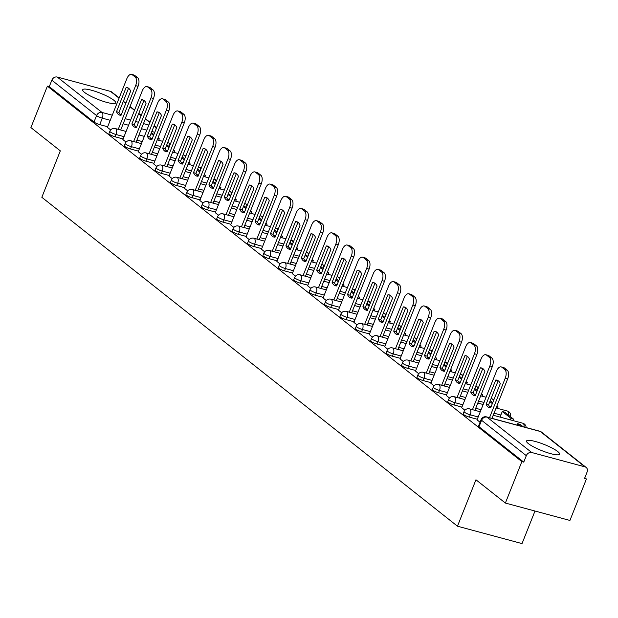 <?xml version="1.0" encoding="UTF-8"?>
<svg xmlns="http://www.w3.org/2000/svg" width="618" height="618" viewBox="0 0 618 618"><rect width="100%" height="100%" fill="white"/><g stroke="black" fill="none" stroke-linecap="round" stroke-linejoin="round"><path stroke-width="0.93" d="M557.737 451.534A17.791 3.314 21.7 0 0 539.692 442.812A17.791 3.314 21.7 0 0 526.528 441.005A17.791 3.314 21.7 0 0 528.382 443.624A17.791 3.314 21.7 0 0 546.428 452.353A17.791 3.314 21.7 0 0 559.591 454.16A17.791 3.314 21.7 0 0 557.737 451.534M113.874 100.278A17.791 3.314 21.7 0 0 95.829 91.557A17.791 3.314 21.7 0 0 82.665 89.749A17.791 3.314 21.7 0 0 84.511 92.376A17.791 3.314 21.7 0 0 102.557 101.097A17.791 3.314 21.7 0 0 115.721 102.905A17.791 3.314 21.7 0 0 113.874 100.278M463.145 413.875A4.565 0.85 21.7 0 0 463.624 414.547A4.565 0.85 21.7 0 0 469.363 417.119L470.275 414.832A4.565 0.85 -158.3 0 1 464.535 412.252A4.565 0.85 -158.3 0 1 464.056 411.58L463.145 413.875M447.749 401.685A4.565 0.85 21.7 0 0 448.22 402.357A4.565 0.85 21.7 0 0 453.96 404.937L454.871 402.642A4.565 0.85 -158.3 0 1 449.131 400.07A4.565 0.85 -158.3 0 1 448.66 399.39L447.749 401.685M432.345 389.494A4.565 0.85 21.7 0 0 432.816 390.167A4.565 0.85 21.7 0 0 438.556 392.747L439.468 390.452A4.565 0.85 -158.3 0 1 433.728 387.88A4.565 0.85 -158.3 0 1 433.257 387.208L432.345 389.494M416.941 377.312A4.565 0.85 21.7 0 0 417.42 377.984A4.565 0.85 21.7 0 0 423.152 380.557L424.064 378.27A4.565 0.85 -158.3 0 1 418.332 375.69A4.565 0.85 -158.3 0 1 417.853 375.018L416.941 377.312M401.545 365.122A4.565 0.85 21.7 0 0 402.017 365.794A4.565 0.85 21.7 0 0 407.756 368.367L408.668 366.08A4.565 0.85 -158.3 0 1 402.928 363.5A4.565 0.85 -158.3 0 1 402.457 362.828L401.545 365.122M386.142 352.932A4.565 0.85 21.7 0 0 386.613 353.604A4.565 0.85 21.7 0 0 392.353 356.184L393.264 353.89A4.565 0.85 -158.3 0 1 387.525 351.318A4.565 0.85 -158.3 0 1 387.053 350.645L386.142 352.932M370.738 340.742A4.565 0.85 21.7 0 0 371.217 341.422A4.565 0.85 21.7 0 0 376.949 343.994L377.861 341.708A4.565 0.85 -158.3 0 1 372.129 339.127A4.565 0.85 -158.3 0 1 371.65 338.455L370.738 340.742M355.342 328.56A4.565 0.85 21.7 0 0 355.813 329.232A4.565 0.85 21.7 0 0 361.553 331.804L362.465 329.518A4.565 0.85 -158.3 0 1 356.725 326.937A4.565 0.85 -158.3 0 1 356.246 326.265L355.342 328.56M339.939 316.37A4.565 0.85 21.7 0 0 340.41 317.042A4.565 0.85 21.7 0 0 346.15 319.622L347.061 317.328A4.565 0.85 -158.3 0 1 341.321 314.755A4.565 0.85 -158.3 0 1 340.85 314.083L339.939 316.37M324.535 304.18A4.565 0.85 21.7 0 0 325.014 304.859A4.565 0.85 21.7 0 0 330.746 307.432L331.657 305.145A4.565 0.85 -158.3 0 1 325.925 302.565A4.565 0.85 -158.3 0 1 325.447 301.893L324.535 304.18M309.131 291.997A4.565 0.85 21.7 0 0 309.61 292.669A4.565 0.85 21.7 0 0 315.35 295.242L316.261 292.955A4.565 0.85 -158.3 0 1 310.522 290.375A4.565 0.85 -158.3 0 1 310.043 289.703L309.131 291.997M293.735 279.807A4.565 0.85 21.7 0 0 294.207 280.479A4.565 0.85 21.7 0 0 299.946 283.059L300.858 280.765A4.565 0.85 -158.3 0 1 295.118 278.193A4.565 0.85 -158.3 0 1 294.647 277.521L293.735 279.807M278.332 267.617A4.565 0.85 21.7 0 0 278.811 268.289A4.565 0.85 21.7 0 0 284.543 270.869L285.454 268.575A4.565 0.85 -158.3 0 1 279.722 266.003A4.565 0.85 -158.3 0 1 279.243 265.331L278.332 267.617M262.928 255.435A4.565 0.85 21.7 0 0 263.407 256.107A4.565 0.85 21.7 0 0 269.147 258.679L270.058 256.393A4.565 0.85 -158.3 0 1 264.319 253.813A4.565 0.85 -158.3 0 1 263.84 253.141L262.928 255.435M247.532 243.245A4.565 0.85 21.7 0 0 248.003 243.917A4.565 0.85 21.7 0 0 253.743 246.497L254.655 244.203A4.565 0.85 -158.3 0 1 248.915 241.63A4.565 0.85 -158.3 0 1 248.444 240.95L247.532 243.245M232.129 231.055A4.565 0.85 21.7 0 0 232.607 231.727A4.565 0.85 21.7 0 0 238.339 234.307L239.251 232.013A4.565 0.85 -158.3 0 1 233.519 229.44A4.565 0.85 -158.3 0 1 233.04 228.768L232.129 231.055M216.725 218.872A4.565 0.85 21.7 0 0 217.204 219.544A4.565 0.85 21.7 0 0 222.944 222.117L223.855 219.83A4.565 0.85 -158.3 0 1 218.115 217.25A4.565 0.85 -158.3 0 1 217.636 216.578L216.725 218.872M201.329 206.682A4.565 0.85 21.7 0 0 201.8 207.354A4.565 0.85 21.7 0 0 207.54 209.935L208.451 207.64A4.565 0.85 -158.3 0 1 202.712 205.06A4.565 0.85 -158.3 0 1 202.24 204.388L201.329 206.682M185.925 194.492A4.565 0.85 21.7 0 0 186.404 195.164A4.565 0.85 21.7 0 0 192.136 197.745L193.048 195.45A4.565 0.85 -158.3 0 1 187.316 192.878A4.565 0.85 -158.3 0 1 186.837 192.206L185.925 194.492M170.522 182.31A4.565 0.85 21.7 0 0 171.001 182.982A4.565 0.85 21.7 0 0 176.74 185.554L177.652 183.268A4.565 0.85 -158.3 0 1 171.912 180.688A4.565 0.85 -158.3 0 1 171.433 180.016L170.522 182.31M155.126 170.12A4.565 0.85 21.7 0 0 155.597 170.792A4.565 0.85 21.7 0 0 161.337 173.364L162.248 171.078A4.565 0.85 -158.3 0 1 156.508 168.498A4.565 0.85 -158.3 0 1 156.037 167.826L155.126 170.12M139.722 157.93A4.565 0.85 21.7 0 0 140.201 158.602A4.565 0.85 21.7 0 0 145.933 161.182L146.845 158.888A4.565 0.85 -158.3 0 1 141.105 156.315A4.565 0.85 -158.3 0 1 140.634 155.643L139.722 157.93M124.318 145.74A4.565 0.85 21.7 0 0 124.797 146.42A4.565 0.85 21.7 0 0 130.537 148.992L131.449 146.705A4.565 0.85 -158.3 0 1 125.709 144.125A4.565 0.85 -158.3 0 1 125.23 143.453L124.318 145.74M108.922 133.558A4.565 0.85 21.7 0 0 109.394 134.23A4.565 0.85 21.7 0 0 115.133 136.802L116.045 134.515A4.565 0.85 -158.3 0 1 110.305 131.935A4.565 0.85 -158.3 0 1 109.834 131.263L108.922 133.558M505.377 503.052L475.953 479.769L457.475 526.204L41.839 197.297L60.317 150.862L30.9 127.578L47.393 86.141L521.862 461.615L505.377 503.052L569.927 520.441L586.412 479.004L584.829 477.753M534.987 511.032L522.025 543.593L457.475 526.204M586.412 479.004L584.528 478.494L587.1 472.044A4.565 3.801 128.4 0 0 586.165 467.447A4.565 3.801 128.4 0 0 584.991 466.868L531.735 452.515A4.565 3.801 128.4 0 0 526.312 455.667L481.592 420.279A4.565 0.85 -158.3 0 1 481.113 419.607L478.548 426.057A4.565 0.85 -158.3 0 0 479.02 426.729L481.592 420.279A4.565 3.801 128.4 0 1 487.015 417.127L531.735 452.515M521.862 461.615L523.747 462.125L526.312 455.667M107.717 126.767L99.73 124.62L102.302 118.162A4.565 0.85 -158.3 0 1 96.562 115.589L51.842 80.193A4.565 3.801 -51.6 0 1 57.258 77.041L110.522 91.394A4.565 3.801 -51.6 0 1 111.696 91.982L119.197 97.914M51.842 80.193L49.27 86.651L47.393 86.141M122.874 139.56L126.057 142.109M151.487 154.384L168.892 110.661A6.844 3.553 -74.9 0 0 168.413 102.07L165.547 99.807A6.844 3.553 105.1 0 0 164.844 99.444L162.395 98.787A6.844 3.553 105.1 0 0 157.652 103.044L138.216 151.734L141.46 154.299M153.673 163.932L156.864 166.489M182.287 178.756L199.691 135.033A6.844 3.553 -74.9 0 0 199.212 126.443L196.354 124.179A6.844 3.553 105.1 0 0 195.643 123.816L193.202 123.16A6.844 3.553 105.1 0 0 188.459 127.424L169.015 176.107L172.26 178.672M184.481 188.312L187.663 190.862M213.094 203.137L230.491 159.413A6.844 3.553 -74.9 0 0 230.02 150.823L227.154 148.552A6.844 3.553 105.1 0 0 226.451 148.196L224.002 147.532A6.844 3.553 105.1 0 0 219.259 151.796L199.823 200.479L203.067 203.052M215.28 212.685L218.463 215.234M230.684 224.875L233.867 227.424M259.297 239.699L276.694 195.976A6.844 3.553 -74.9 0 0 276.223 187.385L273.357 185.114A6.844 3.553 105.1 0 0 272.654 184.759L270.205 184.094A6.844 3.553 105.1 0 0 265.462 188.359L246.026 237.042L249.27 239.614M261.484 249.247L264.666 251.796M276.887 261.437L280.07 263.986M292.283 273.627L295.474 276.176M320.904 288.451L338.301 244.72A6.844 3.553 -74.9 0 0 337.822 236.13L334.964 233.867A6.844 3.553 105.1 0 0 334.253 233.504L331.812 232.847A6.844 3.553 105.1 0 0 327.069 237.111L307.633 285.794L310.869 288.367M323.09 298L326.273 300.549M351.704 312.824L369.101 269.1A6.844 3.553 -74.9 0 0 368.629 260.51L365.763 258.247A6.844 3.553 105.1 0 0 365.06 257.884L362.611 257.219A6.844 3.553 105.1 0 0 357.868 261.484L338.432 310.174L341.677 312.739M353.89 322.372L357.08 324.929M382.503 337.196L399.908 293.473A6.844 3.553 -74.9 0 0 399.429 284.883L396.563 282.619A6.844 3.553 105.1 0 0 395.86 282.256L393.411 281.599A6.844 3.553 105.1 0 0 388.676 285.864L369.232 334.547L372.476 337.111M384.69 346.752L387.88 349.301M413.311 361.576L430.707 317.853A6.844 3.553 -74.9 0 0 430.228 309.263L427.37 306.991A6.844 3.553 105.1 0 0 426.659 306.636L424.218 305.972A6.844 3.553 105.1 0 0 419.475 310.236L400.039 358.919L403.284 361.491M415.497 371.124L418.68 373.674M430.9 383.314L434.083 385.864M446.296 395.497L449.487 398.054M461.7 407.687L464.883 410.236M491.967 418.347L507.71 378.788A6.844 3.553 -74.9 0 0 507.239 370.197L504.373 367.934A6.844 3.553 105.1 0 0 503.67 367.571L501.221 366.914A6.844 3.553 105.1 0 0 496.478 371.179L477.042 419.861L480.062 422.248M477.343 419.274L469.363 417.119M461.94 407.084L453.96 404.937M446.536 394.894L438.556 392.747M431.14 382.704L423.152 380.557M415.736 370.522L407.756 368.367M400.333 358.332L392.353 356.184M384.937 346.142L376.949 343.994M369.533 333.959L361.553 331.804M354.129 321.769L346.15 319.622M338.734 309.579L330.746 307.432M323.33 297.397L315.35 295.242M307.926 285.207L299.946 283.059M292.53 273.017L284.543 270.869M277.127 260.835L269.147 258.679M261.723 248.645L253.743 246.497M246.327 236.455L238.339 234.307M230.923 224.272L222.944 222.117M215.52 212.082L207.54 209.935M200.124 199.892L192.136 197.745M184.72 187.702L176.74 185.554M169.317 175.52L161.337 173.364M153.921 163.33L145.933 161.182M138.517 151.14L130.537 148.992M123.113 138.957L115.133 136.802M120.688 130.012L138.084 86.281A6.844 3.553 -74.9 0 0 137.613 77.69L134.747 75.427A6.844 3.553 105.1 0 0 134.044 75.064L131.595 74.407A6.844 3.553 105.1 0 0 126.852 78.671L107.416 127.354L110.661 129.927M523.747 462.125L479.02 426.729M49.27 86.651L93.99 122.04A4.565 0.85 21.7 0 0 99.73 124.62M118.239 129.347L135.643 85.624A6.844 3.553 -74.9 0 0 135.164 77.034L132.298 74.77A6.844 3.553 105.1 0 0 131.595 74.407M130.668 91.116A14.144 7.346 -74.9 0 0 127.3 87.648A14.144 7.346 -74.9 0 0 126.126 87.517L116.501 111.703A14.144 7.346 105.1 0 0 119.861 115.172A14.144 7.346 105.1 0 0 121.043 115.296L130.668 91.116M157.845 138.409L159.282 138.795L158.077 137.837M153.89 134.531L151.41 132.561M159.282 138.795L158.702 140.247M153.503 135.496L151.024 133.534M128.544 88.235L118.942 112.36L116.501 111.703M121.066 115.242A14.144 7.346 105.1 0 1 118.942 112.36M128.382 88.127L126.126 87.517M133.642 141.537L151.039 97.814A6.844 3.553 -74.9 0 0 150.568 89.224L147.702 86.96A6.844 3.553 105.1 0 0 146.999 86.597A6.844 3.553 105.1 0 0 142.256 90.861L122.866 139.583M146.064 103.299A14.144 7.346 -74.9 0 0 142.704 99.838A14.144 7.346 -74.9 0 0 141.522 99.707L131.897 123.894A14.144 7.346 105.1 0 0 135.265 127.354A14.144 7.346 105.1 0 0 136.439 127.486L146.064 103.299M173.249 150.591L174.678 150.977L173.473 150.027M169.293 146.713L166.814 144.751M174.678 150.977L174.098 152.437M168.907 147.687L166.427 145.724M146.999 86.597L149.44 87.254A6.844 3.553 105.1 0 1 150.151 87.617L147.702 86.96M136.084 142.194L153.488 98.471A6.844 3.553 -74.9 0 0 153.009 89.88L150.151 87.617M143.948 100.425L134.345 124.55L131.897 123.894M136.462 127.432A14.144 7.346 105.1 0 1 134.345 124.55M143.785 100.317L141.522 99.707M149.038 153.727L166.443 110.004A6.844 3.553 -74.9 0 0 165.964 101.414L163.106 99.143A6.844 3.553 105.1 0 0 162.395 98.787M161.468 115.489A14.144 7.346 -74.9 0 0 158.108 112.028A14.144 7.346 -74.9 0 0 156.926 111.897L147.3 136.084A14.144 7.346 105.1 0 0 150.661 139.544A14.144 7.346 105.1 0 0 151.843 139.676L161.468 115.489M188.652 162.781L190.081 163.167L188.876 162.21M184.689 158.903L182.21 156.941M190.081 163.167L189.502 164.627M184.303 159.877L181.823 157.914M159.351 112.615L149.749 136.74L147.3 136.084M151.866 139.614A14.144 7.346 105.1 0 1 149.749 136.74M159.189 112.507L156.926 111.897M164.442 165.91L181.846 122.186A6.844 3.553 -74.9 0 0 181.368 113.596L178.502 111.333A6.844 3.553 105.1 0 0 177.799 110.97A6.844 3.553 105.1 0 0 173.055 115.234L153.666 163.955M176.872 127.679A14.144 7.346 -74.9 0 0 173.503 124.21A14.144 7.346 -74.9 0 0 172.329 124.079L162.704 148.266A14.144 7.346 105.1 0 0 166.064 151.734A14.144 7.346 105.1 0 0 167.246 151.858L176.872 127.679M204.048 174.971L205.485 175.357L204.28 174.4M200.093 171.093L197.613 169.123M205.485 175.357L204.906 176.81M199.707 172.059L197.227 170.097M177.799 110.97L180.247 111.634A6.844 3.553 105.1 0 1 180.95 111.989L178.502 111.333M166.891 166.574L184.288 122.851A6.844 3.553 -74.9 0 0 183.816 114.26L180.95 111.989M174.747 124.797L165.145 148.93L162.704 148.266M167.269 151.804A14.144 7.346 105.1 0 1 165.145 148.93M174.593 124.689L172.329 124.079M179.846 178.1L197.242 134.376A6.844 3.553 -74.9 0 0 196.771 125.786L193.905 123.523A6.844 3.553 105.1 0 0 193.202 123.16M192.268 139.861A14.144 7.346 -74.9 0 0 188.907 136.4A14.144 7.346 -74.9 0 0 187.725 136.269L178.1 160.456A14.144 7.346 105.1 0 0 181.468 163.917A14.144 7.346 105.1 0 0 182.642 164.048L192.268 139.861M219.452 187.161L220.889 187.548L219.676 186.59M215.497 183.276L213.017 181.313M220.889 187.548L220.302 189M215.11 184.249L212.631 182.287M190.151 136.987L180.549 161.113L178.1 160.456M182.665 163.994A14.144 7.346 105.1 0 1 180.549 161.113M189.989 136.879L187.725 136.269M195.242 190.29L212.646 146.566A6.844 3.553 -74.9 0 0 212.167 137.976L209.309 135.705A6.844 3.553 105.1 0 0 208.598 135.35A6.844 3.553 105.1 0 0 203.855 139.614L184.473 188.335M207.671 152.051A14.144 7.346 -74.9 0 0 204.311 148.59A14.144 7.346 -74.9 0 0 203.129 148.459L193.504 172.646A14.144 7.346 105.1 0 0 196.864 176.107A14.144 7.346 105.1 0 0 198.046 176.238L207.671 152.051M234.855 199.344L236.285 199.73L235.079 198.78M230.893 195.466L228.413 193.504M236.285 199.73L235.705 201.19M230.506 196.439L228.027 194.477M208.598 135.35L211.047 136.006A6.844 3.553 105.1 0 1 211.75 136.369L209.309 135.705M197.69 190.947L215.095 147.223A6.844 3.553 -74.9 0 0 214.616 138.633L211.75 136.369M205.555 149.177L195.952 173.303L193.504 172.646M198.069 176.176A14.144 7.346 105.1 0 1 195.952 173.303M205.392 149.069L203.129 148.459M210.645 202.48L228.05 158.749A6.844 3.553 -74.9 0 0 227.571 150.159L224.705 147.895A6.844 3.553 105.1 0 0 224.002 147.532M223.075 164.241A14.144 7.346 -74.9 0 0 219.707 160.773A14.144 7.346 -74.9 0 0 218.533 160.649L208.907 184.828A14.144 7.346 105.1 0 0 212.268 188.297A14.144 7.346 105.1 0 0 213.449 188.42L223.075 164.241M250.251 211.534L251.688 211.92L250.483 210.962M246.296 207.656L243.816 205.694M251.688 211.92L251.109 213.372M245.91 208.621L243.43 206.659M220.95 161.36L211.348 185.493L208.907 184.828M213.473 188.366A14.144 7.346 105.1 0 1 211.348 185.493M220.796 161.252L218.533 160.649M226.049 214.662L243.446 170.939A6.844 3.553 -74.9 0 0 242.974 162.349L240.108 160.085A6.844 3.553 105.1 0 0 239.405 159.722A6.844 3.553 105.1 0 0 234.662 163.986L215.273 212.708M238.471 176.424A14.144 7.346 -74.9 0 0 235.11 172.963A14.144 7.346 -74.9 0 0 233.928 172.831L224.303 197.018A14.144 7.346 105.1 0 0 227.671 200.479A14.144 7.346 105.1 0 0 228.845 200.611L238.471 176.424M265.655 223.724L267.092 224.11L265.879 223.152M261.7 219.838L259.22 217.876M267.092 224.11L266.512 225.562M261.314 220.811L258.834 218.849M239.405 159.722L241.847 160.379A6.844 3.553 105.1 0 1 242.557 160.742L240.108 160.085M228.49 215.327L245.894 171.595A6.844 3.553 -74.9 0 0 245.416 163.005L242.557 160.742M236.354 173.55L226.752 197.675L224.303 197.018M228.869 200.556A14.144 7.346 105.1 0 1 226.752 197.675M236.192 173.442L233.928 172.831M241.445 226.852L258.849 183.129A6.844 3.553 -74.9 0 0 258.37 174.539L255.512 172.267A6.844 3.553 105.1 0 0 254.801 171.912A6.844 3.553 105.1 0 0 250.066 176.176L230.676 224.898M253.874 188.614A14.144 7.346 -74.9 0 0 250.514 185.153A14.144 7.346 -74.9 0 0 249.332 185.021L239.707 209.208A14.144 7.346 105.1 0 0 243.067 212.669A14.144 7.346 105.1 0 0 244.249 212.801L253.874 188.614M281.059 235.906L282.488 236.292L281.283 235.342M277.096 232.028L274.616 230.066M282.488 236.292L281.908 237.752M276.709 233.001L274.23 231.039M254.801 171.912L257.25 172.569A6.844 3.553 105.1 0 1 257.953 172.932L255.512 172.267M243.894 227.509L261.298 183.785A6.844 3.553 -74.9 0 0 260.819 175.195L257.953 172.932M251.758 185.74L242.156 209.865L239.707 209.208M244.272 212.739A14.144 7.346 105.1 0 1 242.156 209.865M251.596 185.632L249.332 185.021M256.849 239.042L274.253 195.311A6.844 3.553 -74.9 0 0 273.774 186.721L270.908 184.458A6.844 3.553 105.1 0 0 270.205 184.094M269.278 200.804A14.144 7.346 -74.9 0 0 265.91 197.335A14.144 7.346 -74.9 0 0 264.736 197.212L255.11 221.391A14.144 7.346 105.1 0 0 258.471 224.859A14.144 7.346 105.1 0 0 259.653 224.991L269.278 200.804M296.455 248.096L297.891 248.482L296.686 247.524M292.499 244.218L290.02 242.256M297.891 248.482L297.312 249.935M292.113 245.191L289.633 243.222M267.154 197.922L257.559 222.055L255.11 221.391M259.676 224.929A14.144 7.346 105.1 0 1 257.559 222.055M266.999 197.814L264.736 197.212M272.252 251.225L289.649 207.501A6.844 3.553 -74.9 0 0 289.178 198.911L286.312 196.648A6.844 3.553 105.1 0 0 285.609 196.285A6.844 3.553 105.1 0 0 280.866 200.549L261.476 249.27M284.674 212.986A14.144 7.346 -74.9 0 0 281.314 209.525A14.144 7.346 -74.9 0 0 280.132 209.394L270.506 233.581A14.144 7.346 105.1 0 0 273.874 237.042A14.144 7.346 105.1 0 0 275.049 237.173L284.674 212.986M311.858 260.286L313.295 260.672L312.082 259.714M307.903 256.4L305.423 254.438M313.295 260.672L312.716 262.125M307.517 257.374L305.037 255.412M285.609 196.285L288.05 196.941A6.844 3.553 105.1 0 1 288.76 197.304L286.312 196.648M274.693 251.889L292.098 208.158A6.844 3.553 -74.9 0 0 291.619 199.568L288.76 197.304M282.557 210.112L272.955 234.237L270.506 233.581M275.072 237.119A14.144 7.346 105.1 0 1 272.955 234.237M282.395 210.004L280.132 209.394M287.648 263.415L305.053 219.691A6.844 3.553 -74.9 0 0 304.574 211.101L301.715 208.83A6.844 3.553 105.1 0 0 301.005 208.475A6.844 3.553 105.1 0 0 296.269 212.739L276.879 261.46M300.078 225.176A14.144 7.346 -74.9 0 0 296.717 221.715A14.144 7.346 -74.9 0 0 295.535 221.584L285.91 245.771A14.144 7.346 105.1 0 0 289.278 249.232A14.144 7.346 105.1 0 0 290.452 249.363L300.078 225.176M327.262 272.468L328.691 272.855L327.486 271.905M323.299 268.591L320.819 266.628M328.691 272.855L328.112 274.315M322.913 269.564L320.433 267.602M301.005 208.475L303.453 209.131A6.844 3.553 105.1 0 1 304.156 209.494L301.715 208.83M290.097 264.071L307.501 220.348A6.844 3.553 -74.9 0 0 307.022 211.758L304.156 209.494M297.961 222.302L288.359 246.427L285.91 245.771M290.475 249.301A14.144 7.346 105.1 0 1 288.359 246.427M297.799 222.194L295.535 221.584M303.052 275.605L320.456 231.874A6.844 3.553 -74.9 0 0 319.977 223.283L317.111 221.02A6.844 3.553 105.1 0 0 316.408 220.657A6.844 3.553 105.1 0 0 311.665 224.921L292.275 273.65M315.481 237.366A14.144 7.346 -74.9 0 0 312.113 233.898A14.144 7.346 -74.9 0 0 310.939 233.774L301.314 257.953A14.144 7.346 105.1 0 0 304.674 261.422A14.144 7.346 105.1 0 0 305.856 261.553L315.481 237.366M342.658 284.659L344.095 285.045L342.89 284.087M338.703 280.781L336.223 278.818M344.095 285.045L343.515 286.505M338.316 281.754L335.837 279.784M316.408 220.657L318.857 221.321A6.844 3.553 105.1 0 1 319.56 221.677L317.111 221.02M305.501 276.261L322.897 232.538A6.844 3.553 -74.9 0 0 322.426 223.948L319.56 221.677M313.357 234.485L303.762 258.618L301.314 257.953M305.879 261.491A14.144 7.346 105.1 0 1 303.762 258.618M313.202 234.384L310.939 233.774M318.455 287.787L335.852 244.064A6.844 3.553 -74.9 0 0 335.381 235.473L332.515 233.21A6.844 3.553 105.1 0 0 331.812 232.847M330.877 249.556A14.144 7.346 -74.9 0 0 327.517 246.088A14.144 7.346 -74.9 0 0 326.335 245.956L316.717 270.143A14.144 7.346 105.1 0 0 320.078 273.604A14.144 7.346 105.1 0 0 321.252 273.735L330.877 249.556M358.061 296.849L359.498 297.235L358.286 296.277M354.106 292.971L351.627 291.001M359.498 297.235L358.919 298.687M353.72 293.936L351.24 291.974M328.761 246.675L319.158 270.8L316.717 270.143M321.275 273.681A14.144 7.346 105.1 0 1 319.158 270.8M328.598 246.567L326.335 245.956M333.859 299.977L351.256 256.254A6.844 3.553 -74.9 0 0 350.777 247.663L347.919 245.4A6.844 3.553 105.1 0 0 347.208 245.037A6.844 3.553 105.1 0 0 342.472 249.301L323.083 298.023M346.281 261.738A14.144 7.346 -74.9 0 0 342.92 258.278A14.144 7.346 -74.9 0 0 341.739 258.146L332.113 282.333A14.144 7.346 105.1 0 0 335.481 285.794A14.144 7.346 105.1 0 0 336.656 285.925L346.281 261.738M373.465 309.031L374.894 309.417L373.689 308.467M369.51 305.153L367.022 303.191M374.894 309.417L374.315 310.877M369.116 306.126L366.636 304.164M347.208 245.037L349.657 245.694A6.844 3.553 105.1 0 1 350.36 246.057L347.919 245.4M336.3 300.634L353.705 256.91A6.844 3.553 -74.9 0 0 353.226 248.32L350.36 246.057M344.164 258.865L334.562 282.99L332.113 282.333M336.679 285.871A14.144 7.346 105.1 0 1 334.562 282.99M344.002 258.757L341.739 258.146M349.255 312.167L366.659 268.444A6.844 3.553 -74.9 0 0 366.18 259.846L363.314 257.582A6.844 3.553 105.1 0 0 362.611 257.219M361.684 273.928A14.144 7.346 -74.9 0 0 358.316 270.468A14.144 7.346 -74.9 0 0 357.142 270.336L347.517 294.516A14.144 7.346 105.1 0 0 350.877 297.984A14.144 7.346 105.1 0 0 352.059 298.115L361.684 273.928M388.861 321.221L390.298 321.607L389.093 320.649M384.906 317.343L382.426 315.381M390.298 321.607L389.719 323.067M384.52 318.316L382.04 316.346M359.56 271.047L349.966 295.18L347.517 294.516M352.082 298.054A14.144 7.346 105.1 0 1 349.966 295.18M359.406 270.947L357.142 270.336M364.659 324.35L382.055 280.626A6.844 3.553 -74.9 0 0 381.584 272.036L378.718 269.772A6.844 3.553 105.1 0 0 378.015 269.409A6.844 3.553 105.1 0 0 373.272 273.674L353.882 322.395M377.08 286.119A14.144 7.346 -74.9 0 0 373.72 282.65A14.144 7.346 -74.9 0 0 372.538 282.519L362.921 306.706A14.144 7.346 105.1 0 0 366.281 310.174A14.144 7.346 105.1 0 0 367.455 310.298L377.08 286.119M404.265 333.411L405.702 333.797L404.489 332.839M400.31 329.533L397.83 327.563M405.702 333.797L405.122 335.25M399.923 330.499L397.444 328.537M378.015 269.409L380.456 270.066A6.844 3.553 105.1 0 1 381.167 270.429L378.718 269.772M367.107 325.014L384.504 281.29A6.844 3.553 -74.9 0 0 384.025 272.692L381.167 270.429M374.964 283.237L365.362 307.362L362.921 306.706M367.478 310.244A14.144 7.346 105.1 0 1 365.362 307.362M374.802 283.129L372.538 282.519M380.062 336.54L397.459 292.816A6.844 3.553 -74.9 0 0 396.98 284.226L394.122 281.962A6.844 3.553 105.1 0 0 393.411 281.599M392.484 298.301A14.144 7.346 -74.9 0 0 389.124 294.84A14.144 7.346 -74.9 0 0 387.942 294.709L378.316 318.896A14.144 7.346 105.1 0 0 381.685 322.357A14.144 7.346 105.1 0 0 382.859 322.488L392.484 298.301M419.668 345.593L421.097 345.98L419.892 345.029M415.713 341.715L413.226 339.753M421.097 345.98L420.518 347.44M415.327 342.689L412.839 340.727M390.367 295.427L380.765 319.552L378.316 318.896M382.882 322.434A14.144 7.346 105.1 0 1 380.765 319.552M390.205 295.319L387.942 294.709M395.458 348.73L412.863 305.006A6.844 3.553 -74.9 0 0 412.384 296.416L409.518 294.145A6.844 3.553 105.1 0 0 408.815 293.789A6.844 3.553 105.1 0 0 404.072 298.046L384.682 346.775M407.888 310.491A14.144 7.346 -74.9 0 0 404.52 307.03A14.144 7.346 -74.9 0 0 403.345 306.899L393.72 331.086A14.144 7.346 105.1 0 0 397.08 334.547A14.144 7.346 105.1 0 0 398.262 334.678L407.888 310.491M435.064 357.783L436.501 358.17L435.296 357.212M431.109 353.905L428.629 351.943M436.501 358.17L435.922 359.63M430.723 354.879L428.243 352.917M408.815 293.789L411.264 294.446A6.844 3.553 105.1 0 1 411.967 294.809L409.518 294.145M397.907 349.386L415.304 305.663A6.844 3.553 -74.9 0 0 414.832 297.073L411.967 294.809M405.771 307.617L396.169 331.742L393.72 331.086M398.286 334.616A14.144 7.346 105.1 0 1 396.169 331.742M405.609 307.509L403.345 306.899M410.862 360.912L428.259 317.188A6.844 3.553 -74.9 0 0 427.787 308.598L424.921 306.335A6.844 3.553 105.1 0 0 424.218 305.972M423.284 322.681A14.144 7.346 -74.9 0 0 419.923 319.212A14.144 7.346 -74.9 0 0 418.741 319.081L409.124 343.268A14.144 7.346 105.1 0 0 412.484 346.737A14.144 7.346 105.1 0 0 413.658 346.86L423.284 322.681M450.468 369.973L451.905 370.36L450.692 369.402M446.513 366.095L444.033 364.133M451.905 370.36L451.325 371.812M446.126 367.061L443.647 365.099M421.167 319.8L411.565 343.932L409.124 343.268M413.681 346.806A14.144 7.346 105.1 0 1 411.565 343.932M421.005 319.691L418.741 319.081M426.265 373.102L443.662 329.379A6.844 3.553 -74.9 0 0 443.183 320.788L440.325 318.525A6.844 3.553 105.1 0 0 439.614 318.162A6.844 3.553 105.1 0 0 434.879 322.426L415.489 371.148M438.687 334.863A14.144 7.346 -74.9 0 0 435.327 331.402A14.144 7.346 -74.9 0 0 434.145 331.271L424.52 355.458A14.144 7.346 105.1 0 0 427.888 358.919A14.144 7.346 105.1 0 0 429.062 359.05L438.687 334.863M465.872 382.163L467.301 382.55L466.096 381.592M461.916 378.278L459.429 376.316M467.301 382.55L466.721 384.002M461.53 379.251L459.043 377.289M439.614 318.162L442.063 318.818A6.844 3.553 105.1 0 1 442.766 319.182L440.325 318.525M428.707 373.759L446.111 330.035A6.844 3.553 -74.9 0 0 445.632 321.445L442.766 319.182M436.571 331.99L426.968 356.115L424.52 355.458M429.085 358.996A14.144 7.346 105.1 0 1 426.968 356.115M436.408 331.881L434.145 331.271M441.661 385.292L459.066 341.569A6.844 3.553 -74.9 0 0 458.587 332.978L455.721 330.707A6.844 3.553 105.1 0 0 455.018 330.352A6.844 3.553 105.1 0 0 450.275 334.616L430.885 383.338M454.091 347.053A14.144 7.346 -74.9 0 0 450.723 343.593A14.144 7.346 -74.9 0 0 449.549 343.461L439.923 367.648A14.144 7.346 105.1 0 0 443.284 371.109A14.144 7.346 105.1 0 0 444.466 371.24L454.091 347.053M481.267 394.346L482.704 394.732L481.499 393.782M477.312 390.468L474.833 388.506M482.704 394.732L482.125 396.192M476.926 391.441L474.446 389.479M455.018 330.352L457.467 331.009A6.844 3.553 105.1 0 1 458.17 331.372L455.721 330.707M444.11 385.949L461.507 342.225A6.844 3.553 -74.9 0 0 461.036 333.635L458.17 331.372M451.974 344.18L442.372 368.305L439.923 367.648M444.489 371.179A14.144 7.346 105.1 0 1 442.372 368.305M451.812 344.071L449.549 343.461M457.065 397.482L474.462 353.751A6.844 3.553 -74.9 0 0 473.991 345.161L471.125 342.897A6.844 3.553 105.1 0 0 470.422 342.534A6.844 3.553 105.1 0 0 465.678 346.798L446.289 395.52M469.487 359.243A14.144 7.346 -74.9 0 0 466.126 355.775A14.144 7.346 -74.9 0 0 464.945 355.651L455.327 379.831A14.144 7.346 105.1 0 0 458.687 383.299A14.144 7.346 105.1 0 0 459.862 383.43L469.487 359.243M496.671 406.536L498.108 406.922L496.895 405.964M492.716 402.658L490.236 400.696M498.108 406.922L497.529 408.374M492.33 403.624L489.85 401.661M470.422 342.534L472.863 343.199A6.844 3.553 105.1 0 1 473.573 343.554L471.125 342.897M459.514 398.139L476.911 354.415A6.844 3.553 -74.9 0 0 476.432 345.825L473.573 343.554M467.37 356.362L457.768 380.495L455.327 379.831M459.885 383.369A14.144 7.346 105.1 0 1 457.768 380.495M467.208 356.254L464.945 355.651M472.469 409.664L489.865 365.941A6.844 3.553 -74.9 0 0 489.386 357.351L486.528 355.087A6.844 3.553 105.1 0 0 485.818 354.724A6.844 3.553 105.1 0 0 481.082 358.988L461.692 407.71M484.891 371.426A14.144 7.346 -74.9 0 0 481.53 367.965A14.144 7.346 -74.9 0 0 480.348 367.834L470.723 392.021A14.144 7.346 105.1 0 0 474.091 395.481A14.144 7.346 105.1 0 0 475.265 395.613L484.891 371.426M513.504 419.112L504.721 412.16L502.272 411.495L511.063 418.448L513.504 419.112L512.925 420.564M510.483 419.908L511.063 418.448M500.047 417.096L502.272 411.495M485.818 354.724L488.266 355.381A6.844 3.553 105.1 0 1 488.977 355.744L486.528 355.087M474.91 410.329L492.314 366.598A6.844 3.553 -74.9 0 0 491.835 358.007L488.977 355.744M482.774 368.552L473.172 392.677L470.723 392.021M475.288 395.559A14.144 7.346 105.1 0 1 473.172 392.677M482.612 368.444L480.348 367.834M489.526 417.691L505.269 378.131A6.844 3.553 -74.9 0 0 504.79 369.541L501.924 367.27A6.844 3.553 105.1 0 0 501.221 366.914M500.294 383.616A14.144 7.346 -74.9 0 0 496.926 380.155A14.144 7.346 -74.9 0 0 495.752 380.024L486.127 404.211A14.144 7.346 105.1 0 0 489.487 407.671A14.144 7.346 105.1 0 0 490.669 407.803L500.294 383.616M523.16 426.752L520.124 424.342L517.675 423.685L520.719 426.096M517.104 425.122L517.675 423.685M498.178 380.742L488.575 404.867L486.127 404.211M490.692 407.741A14.144 7.346 105.1 0 1 488.575 404.867M498.015 380.634L495.752 380.024M584.991 466.868L540.271 431.472L487.015 417.127A4.565 2.372 -74.9 0 0 486.544 416.887A4.565 4.565 0 0 0 481.113 419.607M154.778 132.298L151.827 131.503M146.86 130.166L141.452 128.706M128.575 125.238L123.167 123.785M110.282 120.309L102.302 118.162A4.565 2.372 105.1 0 0 101.985 112.437L112.306 115.218M125.191 118.687L130.599 120.147M135.566 121.483L138.517 122.279M143.484 123.615L148.892 125.068M153.859 126.412L155.242 126.783L154.075 125.863M149.896 122.549L145.338 118.942M141.159 115.636L138.679 113.673M134.492 110.359L129.942 106.759M125.755 103.445L123.276 101.483M119.089 98.177L110.522 91.394M57.258 77.041L101.985 112.437A4.565 3.801 128.4 0 0 96.562 115.589L93.99 122.04M478.255 416.98L470.275 414.832A4.565 2.372 -74.9 0 0 469.95 409.101A4.565 2.372 105.1 0 0 469.487 408.861A4.565 4.565 0 0 0 464.056 411.58M500.866 415.033L494.021 413.187M481.144 409.719L475.736 408.266M462.851 404.79L454.871 402.642A4.565 2.372 -74.9 0 0 454.554 396.918A4.565 2.372 105.1 0 0 454.083 396.679A4.565 4.565 0 0 0 448.66 399.39M484.033 402.457L478.626 401.005M465.74 397.529L460.333 396.076M447.447 392.608L439.468 390.452A4.565 2.372 -74.9 0 0 439.151 384.728A4.565 2.372 105.1 0 0 438.68 384.489A4.565 4.565 0 0 0 433.257 387.208M468.629 390.275L463.222 388.815M450.337 385.346L444.929 383.886M432.052 380.418L424.064 378.27A4.565 2.372 -74.9 0 0 423.747 372.538A4.565 2.372 105.1 0 0 423.276 372.299A4.565 4.565 0 0 0 417.853 375.018M453.226 378.085L447.818 376.625M434.941 373.156L429.533 371.696M416.648 368.228L408.668 366.08A4.565 2.372 -74.9 0 0 408.351 360.356A4.565 2.372 105.1 0 0 407.88 360.109A4.565 4.565 0 0 0 402.457 362.828M437.83 365.895L432.422 364.442M419.537 360.966L414.13 359.514M401.244 356.045L393.264 353.89A4.565 2.372 -74.9 0 0 392.948 348.166A4.565 2.372 105.1 0 0 392.476 347.926A4.565 4.565 0 0 0 387.053 350.645M422.426 353.705L417.019 352.252M404.133 348.784L398.726 347.324M385.848 343.855L377.861 341.708A4.565 2.372 -74.9 0 0 377.544 335.976A4.565 2.372 105.1 0 0 377.073 335.736A4.565 4.565 0 0 0 371.65 338.455M407.023 341.522L401.615 340.062M388.737 336.594L383.322 335.134M370.445 331.665L362.465 329.518A4.565 2.372 -74.9 0 0 362.148 323.793A4.565 2.372 105.1 0 0 361.677 323.546A4.565 4.565 0 0 0 356.246 326.265M391.627 329.332L386.219 327.88M373.334 324.404L367.926 322.951M355.041 319.483L347.061 317.328A4.565 2.372 -74.9 0 0 346.744 311.603A4.565 2.372 105.1 0 0 346.273 311.364A4.565 4.565 0 0 0 340.85 314.083M376.223 317.142L370.815 315.69M357.93 312.221L352.523 310.761M339.645 307.293L331.657 305.145A4.565 2.372 -74.9 0 0 331.341 299.413A4.565 2.372 105.1 0 0 330.869 299.174A4.565 4.565 0 0 0 325.447 301.893M360.819 304.96L355.412 303.5M342.534 300.031L337.119 298.571M324.241 295.103L316.261 292.955A4.565 2.372 -74.9 0 0 315.945 287.223A4.565 2.372 105.1 0 0 315.474 286.984A4.565 4.565 0 0 0 310.043 289.703M345.423 292.77L340.008 291.31M327.131 287.841L321.723 286.389M308.838 282.913L300.858 280.765A4.565 2.372 -74.9 0 0 300.541 275.041A4.565 2.372 105.1 0 0 300.07 274.801A4.565 4.565 0 0 0 294.647 277.521M330.02 280.58L324.612 279.127M311.727 275.659L306.319 274.199M293.442 270.73L285.454 268.575A4.565 2.372 -74.9 0 0 285.137 262.851A4.565 2.372 105.1 0 0 284.666 262.611A4.565 4.565 0 0 0 279.243 265.331M314.616 268.397L309.209 266.937M296.331 263.469L290.916 262.009M278.038 258.54L270.058 256.393A4.565 2.372 -74.9 0 0 269.742 250.661A4.565 2.372 105.1 0 0 269.27 250.421A4.565 4.565 0 0 0 263.84 253.141M299.22 256.207L293.805 254.747M280.927 251.279L275.52 249.826M262.635 246.35L254.655 244.203A4.565 2.372 -74.9 0 0 254.338 238.478A4.565 2.372 105.1 0 0 253.867 238.239A4.565 4.565 0 0 0 248.444 240.95M283.816 244.017L278.409 242.565M265.524 239.089L260.116 237.636M247.239 234.168L239.251 232.013A4.565 2.372 -74.9 0 0 238.934 226.288A4.565 2.372 105.1 0 0 238.463 226.049A4.565 4.565 0 0 0 233.04 228.768M268.413 231.835L263.005 230.375M250.128 226.906L244.713 225.446M231.835 221.978L223.855 219.83A4.565 2.372 -74.9 0 0 223.538 214.098A4.565 2.372 105.1 0 0 223.067 213.859A4.565 4.565 0 0 0 217.636 216.578M253.017 219.645L247.602 218.185M234.724 214.716L229.317 213.264M216.431 209.788L208.451 207.64A4.565 2.372 -74.9 0 0 208.135 201.916A4.565 2.372 105.1 0 0 207.663 201.677A4.565 4.565 0 0 0 202.24 204.388M237.613 207.455L232.206 206.003M219.32 202.526L213.913 201.074M201.035 197.606L193.048 195.45A4.565 2.372 -74.9 0 0 192.731 189.726A4.565 2.372 105.1 0 0 192.26 189.487A4.565 4.565 0 0 0 186.837 192.206M222.21 195.273L216.802 193.813M203.925 190.344L198.509 188.884M185.632 185.415L177.652 183.268A4.565 2.372 -74.9 0 0 177.335 177.536A4.565 2.372 105.1 0 0 176.864 177.296A4.565 4.565 0 0 0 171.433 180.016M206.814 183.082L201.398 181.622M188.521 178.154L183.113 176.694M170.228 173.225L162.248 171.078A4.565 2.372 -74.9 0 0 161.931 165.354A4.565 2.372 105.1 0 0 161.46 165.106A4.565 4.565 0 0 0 156.037 167.826M191.41 170.892L186.003 169.44M173.117 165.964L167.71 164.512M154.832 161.043L146.845 158.888A4.565 2.372 -74.9 0 0 146.528 153.164A4.565 2.372 105.1 0 0 146.057 152.924A4.565 4.565 0 0 0 140.634 155.643M176.006 158.702L170.599 157.25M157.721 153.782L152.306 152.322M139.429 148.853L131.449 146.705A4.565 2.372 -74.9 0 0 131.132 140.974A4.565 2.372 105.1 0 0 130.661 140.734A4.565 4.565 0 0 0 125.23 143.453M160.61 146.52L155.195 145.06M142.318 141.592L136.91 140.131M124.025 136.663L116.045 134.515A4.565 2.372 -74.9 0 0 115.728 128.791A4.565 2.372 105.1 0 0 115.257 128.544A4.565 4.565 0 0 0 109.834 131.263M169.88 145.238A4.565 2.372 -74.9 0 0 168.984 143.137A4.565 2.372 -74.9 0 0 168.513 142.897A4.565 4.565 0 0 1 170.398 143.924M185.284 157.42A4.565 2.372 -74.9 0 0 184.388 155.319A4.565 2.372 -74.9 0 0 183.917 155.079A4.565 4.565 0 0 1 185.802 156.115M200.68 169.61A4.565 2.372 -74.9 0 0 199.792 167.509A4.565 2.372 -74.9 0 0 199.32 167.269A4.565 4.565 0 0 1 201.205 168.305M216.084 181.8A4.565 2.372 -74.9 0 0 215.188 179.699A4.565 2.372 -74.9 0 0 214.716 179.459A4.565 4.565 0 0 1 216.601 180.487M231.487 193.982A4.565 2.372 -74.9 0 0 230.591 191.881A4.565 2.372 -74.9 0 0 230.12 191.642A4.565 4.565 0 0 1 232.005 192.677M246.883 206.173A4.565 2.372 -74.9 0 0 245.995 204.071A4.565 2.372 -74.9 0 0 245.524 203.832A4.565 4.565 0 0 1 247.409 204.867M262.287 218.363A4.565 2.372 -74.9 0 0 261.391 216.261A4.565 2.372 -74.9 0 0 260.92 216.022A4.565 4.565 0 0 1 262.804 217.049M277.691 230.545A4.565 2.372 -74.9 0 0 276.794 228.444A4.565 2.372 -74.9 0 0 276.323 228.204A4.565 4.565 0 0 1 278.208 229.239M293.086 242.735A4.565 2.372 -74.9 0 0 292.198 240.634A4.565 2.372 -74.9 0 0 291.727 240.394A4.565 4.565 0 0 1 293.612 241.429M308.49 254.925A4.565 2.372 -74.9 0 0 307.594 252.824A4.565 2.372 -74.9 0 0 307.123 252.584A4.565 4.565 0 0 1 309.015 253.612M323.894 267.115A4.565 2.372 -74.9 0 0 322.998 265.014A4.565 2.372 -74.9 0 0 322.526 264.767A4.565 4.565 0 0 1 324.411 265.802M339.29 279.297A4.565 2.372 -74.9 0 0 338.401 277.196A4.565 2.372 -74.9 0 0 337.93 276.957A4.565 4.565 0 0 1 339.815 277.992M354.693 291.487A4.565 2.372 -74.9 0 0 353.797 289.386A4.565 2.372 -74.9 0 0 353.326 289.147A4.565 4.565 0 0 1 355.219 290.174M370.097 303.677A4.565 2.372 -74.9 0 0 369.201 301.576A4.565 2.372 -74.9 0 0 368.73 301.329A4.565 4.565 0 0 1 370.615 302.364M385.493 315.86A4.565 2.372 -74.9 0 0 384.605 313.759A4.565 2.372 -74.9 0 0 384.133 313.519A4.565 4.565 0 0 1 386.018 314.554M400.897 328.05A4.565 2.372 -74.9 0 0 400 325.949A4.565 2.372 -74.9 0 0 399.529 325.709A4.565 4.565 0 0 1 401.422 326.744M416.3 340.24A4.565 2.372 -74.9 0 0 415.404 338.139A4.565 2.372 -74.9 0 0 414.933 337.899A4.565 4.565 0 0 1 416.818 338.927M431.696 352.422A4.565 2.372 -74.9 0 0 430.808 350.321A4.565 2.372 -74.9 0 0 430.337 350.082A4.565 4.565 0 0 1 432.221 351.117M447.1 364.612A4.565 2.372 -74.9 0 0 446.204 362.511A4.565 2.372 -74.9 0 0 445.732 362.272A4.565 4.565 0 0 1 447.625 363.307M462.503 376.802A4.565 2.372 -74.9 0 0 461.607 374.701A4.565 2.372 -74.9 0 0 461.136 374.462A4.565 4.565 0 0 1 463.021 375.489M477.907 388.985A4.565 2.372 -74.9 0 0 477.011 386.883A4.565 2.372 -74.9 0 0 476.54 386.644A4.565 4.565 0 0 1 478.425 387.679M493.303 401.175A4.565 2.372 -74.9 0 0 492.407 399.074A4.565 2.372 -74.9 0 0 491.936 398.834A4.565 4.565 0 0 1 493.828 399.869M508.622 415.242A4.565 2.372 -74.9 0 0 507.811 411.264A4.565 2.372 -74.9 0 0 507.339 411.024A4.565 4.565 0 0 1 510.522 416.748M524.079 426.999A4.565 2.372 -74.9 0 0 523.214 423.454A4.565 2.372 -74.9 0 0 522.743 423.206A4.565 4.565 0 0 1 526.119 427.548M539.8 431.233A4.565 2.372 -74.9 0 1 540.271 431.472A4.565 3.801 -51.6 0 1 541.445 432.059A4.565 4.565 0 0 0 539.8 431.233L486.544 416.887M156.655 127.571A4.565 4.565 0 0 0 156.416 127.37A4.565 3.801 -51.6 0 0 155.242 126.783A4.565 2.372 105.1 0 1 156.138 128.884M138.084 86.281L135.643 85.624M137.613 77.69L135.164 77.034M134.747 75.427L132.298 74.77M153.488 98.471L151.039 97.814M153.009 89.88L150.568 89.224M168.892 110.661L166.443 110.004M168.413 102.07L165.964 101.414M165.547 99.807L163.106 99.143M184.288 122.851L181.846 122.186M183.816 114.26L181.368 113.596M199.691 135.033L197.242 134.376M199.212 126.443L196.771 125.786M196.354 124.179L193.905 123.523M215.095 147.223L212.646 146.566M214.616 138.633L212.167 137.976M230.491 159.413L228.05 158.749M230.02 150.823L227.571 150.159M227.154 148.552L224.705 147.895M245.894 171.595L243.446 170.939M245.416 163.005L242.974 162.349M261.298 183.785L258.849 183.129M260.819 175.195L258.37 174.539M276.694 195.976L274.253 195.311M276.223 187.385L273.774 186.721M273.357 185.114L270.908 184.458M292.098 208.158L289.649 207.501M291.619 199.568L289.178 198.911M307.501 220.348L305.053 219.691M307.022 211.758L304.574 211.101M322.897 232.538L320.456 231.874M322.426 223.948L319.977 223.283M338.301 244.72L335.852 244.064M337.822 236.13L335.381 235.473M334.964 233.867L332.515 233.21M353.705 256.91L351.256 256.254M353.226 248.32L350.777 247.663M369.101 269.1L366.659 268.444M368.629 260.51L366.18 259.846M365.763 258.247L363.314 257.582M384.504 281.29L382.055 280.626M384.025 272.692L381.584 272.036M399.908 293.473L397.459 292.816M399.429 284.883L396.98 284.226M396.563 282.619L394.122 281.962M415.304 305.663L412.863 305.006M414.832 297.073L412.384 296.416M430.707 317.853L428.259 317.188M430.228 309.263L427.787 308.598M427.37 306.991L424.921 306.335M446.111 330.035L443.662 329.379M445.632 321.445L443.183 320.788M461.507 342.225L459.066 341.569M461.036 333.635L458.587 332.978M476.911 354.415L474.462 353.751M476.432 345.825L473.991 345.161M492.314 366.598L489.865 365.941M491.835 358.007L489.386 357.351M507.71 378.788L505.269 378.131M507.239 370.197L504.79 369.541M504.373 367.934L501.924 367.27M115.257 128.544L126.095 131.464M138.973 134.933L144.388 136.393M150.39 138.007L152.298 138.525M157.266 139.861L162.673 141.321M167.64 142.658L168.513 142.897M130.661 140.734L141.499 143.654M154.376 147.123L159.784 148.583M165.794 150.197L167.702 150.715M172.669 152.051L178.077 153.511M183.044 154.848L183.917 155.079M146.057 152.924L156.895 155.844M169.78 159.313L175.188 160.765M181.19 162.387L183.098 162.897M188.073 164.241L193.48 165.694M198.448 167.03L199.32 167.269M161.46 165.106L172.298 168.026M185.176 171.503L190.591 172.955M196.594 174.577L198.502 175.087M203.469 176.424L208.876 177.884M213.843 179.22L214.716 179.459M176.864 177.296L187.702 180.217M200.58 183.685L205.987 185.145M211.997 186.76L213.905 187.277M218.872 188.614L224.28 190.074M229.247 191.41L230.12 191.642M192.26 189.487L203.098 192.407M215.983 195.875L221.391 197.335M227.393 198.95L229.309 199.467M234.276 200.804L239.684 202.256M244.651 203.6L245.524 203.832M207.663 201.677L218.502 204.589M231.387 208.065L236.794 209.517M242.797 211.14L244.705 211.65M249.672 212.986L255.079 214.446M260.047 215.782L260.92 216.022M223.067 213.859L233.905 216.779M246.783 220.247L252.19 221.707M258.2 223.322L260.108 223.84M265.076 225.176L270.483 226.636M275.45 227.972L276.323 228.204M238.463 226.049L249.301 228.969M262.186 232.438L267.594 233.898M273.596 235.512L275.512 236.03M280.479 237.366L285.887 238.818M290.854 240.163L291.727 240.394M253.867 238.239L264.705 241.159M277.59 244.628L282.998 246.08M289 247.702L290.908 248.212M295.875 249.548L301.283 251.008M306.25 252.345L307.123 252.584M269.27 250.421L280.108 253.341M292.986 256.81L298.394 258.27M304.404 259.884L306.312 260.402M311.279 261.738L316.686 263.198M321.654 264.535L322.526 264.767M284.666 262.611L295.504 265.531M308.39 269L313.797 270.46M319.8 272.075L321.715 272.592M326.683 273.928L332.09 275.381M337.057 276.725L337.93 276.957M300.07 274.801L310.908 277.721M323.793 281.19L329.201 282.642M335.203 284.265L337.111 284.774M342.078 286.119L347.486 287.571M352.453 288.907L353.326 289.147M315.474 286.984L326.312 289.904M339.189 293.372L344.597 294.832M350.607 296.447L352.515 296.964M357.482 298.301L362.89 299.761M367.857 301.097L368.73 301.329M330.869 299.174L341.708 302.094M354.593 305.562L360 307.022M366.003 308.637L367.919 309.154M372.886 310.491L378.293 311.951M383.26 313.287L384.133 313.519M346.273 311.364L357.111 314.284M369.997 317.752L375.404 319.205M381.406 320.827L383.314 321.337M388.282 322.681L393.689 324.133M398.664 325.47L399.529 325.709M361.677 323.546L372.515 326.466M385.393 329.942L390.8 331.395M396.81 333.017L398.718 333.527M403.685 334.863L409.093 336.323M414.06 337.66L414.933 337.899M377.073 335.736L387.911 338.656M400.796 342.125L406.204 343.585M412.206 345.199L414.122 345.717M419.089 347.053L424.496 348.513M429.464 349.85L430.337 350.082M392.476 347.926L403.315 350.846M416.2 354.315L421.607 355.775M427.61 357.389L429.518 357.899M434.485 359.243L439.9 360.696M444.867 362.04L445.732 362.272M407.88 360.109L418.718 363.029M431.596 366.505L437.003 367.957M443.013 369.579L444.921 370.089M449.889 371.426L455.296 372.886M460.263 374.222L461.136 374.462M423.276 372.299L434.114 375.219M446.999 378.687L452.407 380.147M458.417 381.762L460.325 382.279M465.292 383.616L470.7 385.076M475.667 386.412L476.54 386.644M438.68 384.489L449.518 387.409M462.403 390.877L467.811 392.337M473.813 393.952L475.721 394.469M480.688 395.806L486.103 397.258M491.071 398.602L491.936 398.834M454.083 396.679L464.921 399.591M477.799 403.067L483.214 404.52M489.217 406.142L491.125 406.652M496.092 407.988L507.339 411.024M469.487 408.861L480.317 411.781M493.203 415.25L522.743 423.206M586.165 467.447L541.445 432.059M156.416 127.37L154.183 125.601M149.996 122.287L145.446 118.687M141.259 115.373L138.78 113.411M134.6 110.104L130.043 106.497M125.856 103.191L123.376 101.221"/></g></svg>
